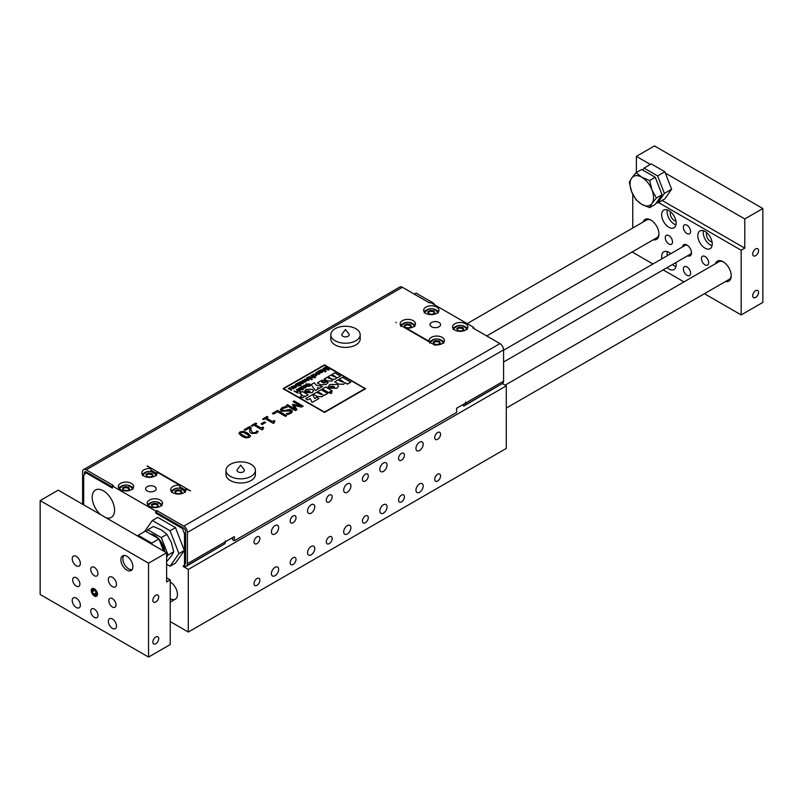 <?xml version="1.0" encoding="UTF-8"?>
<svg xmlns="http://www.w3.org/2000/svg" width="803" height="803" viewBox="0 0 803 803"><rect width="100%" height="100%" fill="white"/><g stroke="black" fill="none" stroke-linecap="round" stroke-linejoin="round"><path stroke-width="1.2" d="M415.954 490.161A5.109 2.951 -60 0 1 418.182 485.022A5.109 2.951 -60 0 1 422.127 483.657A5.109 2.951 -60 0 1 422.127 489.559A5.109 2.951 -60 0 1 417.008 492.5A5.109 2.951 -60 0 1 415.954 490.161M415.954 448.435A5.109 2.951 -60 0 1 418.182 443.296A5.109 2.951 -60 0 1 422.127 441.931A5.109 2.951 -60 0 1 422.127 447.833A5.109 2.951 -60 0 1 417.008 450.784A5.109 2.951 -60 0 1 415.954 448.435M379.819 511.029A5.109 2.951 -60 0 1 382.047 505.89A5.109 2.951 -60 0 1 385.992 504.515A5.109 2.951 -60 0 1 385.992 510.417A5.109 2.951 -60 0 1 380.873 513.368A5.109 2.951 -60 0 1 379.819 511.029M379.819 469.303A5.109 2.951 -60 0 1 382.047 464.164A5.109 2.951 -60 0 1 385.992 462.789A5.109 2.951 -60 0 1 385.992 468.691A5.109 2.951 -60 0 1 380.873 471.642A5.109 2.951 -60 0 1 379.819 469.303M343.684 531.887A5.109 2.951 -60 0 1 345.912 526.748A5.109 2.951 -60 0 1 349.857 525.383A5.109 2.951 -60 0 1 349.857 531.275A5.109 2.951 -60 0 1 344.738 534.226A5.109 2.951 -60 0 1 343.684 531.887M343.684 490.161A5.109 2.951 -60 0 1 345.912 485.022A5.109 2.951 -60 0 1 349.857 483.657A5.109 2.951 -60 0 1 349.857 489.549A5.109 2.951 -60 0 1 344.738 492.5A5.109 2.951 -60 0 1 343.684 490.161M307.549 511.029A5.109 2.951 -60 0 1 309.777 505.88A5.109 2.951 -60 0 1 313.722 504.515A5.109 2.951 -60 0 1 313.722 510.417A5.109 2.951 -60 0 1 308.603 513.368A5.109 2.951 -60 0 1 307.549 511.029M307.549 552.755A5.109 2.951 -60 0 1 309.777 547.606A5.109 2.951 -60 0 1 313.722 546.241A5.109 2.951 -60 0 1 313.722 552.143A5.109 2.951 -60 0 1 308.603 555.094A5.109 2.951 -60 0 1 307.549 552.755M271.414 573.613A5.109 2.951 -60 0 1 273.642 568.474A5.109 2.951 -60 0 1 277.587 567.099A5.109 2.951 -60 0 1 277.587 573.001A5.109 2.951 -60 0 1 272.468 575.952A5.109 2.951 -60 0 1 271.414 573.613M271.414 531.887A5.109 2.951 -60 0 1 273.642 526.748A5.109 2.951 -60 0 1 277.587 525.373A5.109 2.951 -60 0 1 277.587 531.275A5.109 2.951 -60 0 1 272.468 534.226A5.109 2.951 -60 0 1 271.414 531.887M294.902 385.601L291.338 386.745L293.938 388.03L295.745 387.759L296.166 386.434L295.394 387.468L293.928 387.458L295.032 386.524L294.902 385.601L295.032 386.524L293.928 387.478M296.468 386.936L296.166 386.434L295.745 387.779L293.938 388.05L291.338 386.745M293.527 387.227L292.914 386.775L293.296 386.002L294.37 385.922L293.527 387.227M294.37 385.942L294.159 386.634L294.37 385.942L293.296 386.022M294.902 385.621L295.032 386.544L294.902 385.621M295.313 409.179L287.534 404.692L286.33 405.385L295.363 410.594L297.03 409.63L294.189 405.475L301.466 407.071L303.112 406.127L294.079 400.908L292.954 401.56L300.744 406.047L293.115 404.341L292.382 404.762L295.313 409.179L292.382 404.762M303.112 406.127L301.466 407.091L294.199 405.495M295.363 410.594L297.03 409.63M295.363 410.624L286.33 405.385M300.683 406.037L292.954 401.56M333.034 386.092L330.264 386.424L329.24 387.889L330.264 386.404L333.034 386.072L329.581 388.06L336.869 388.311L338.495 386.213L337.19 384.406L329.812 384.507L328.046 386.865L329.23 387.759M338.495 386.213L336.869 388.331L329.581 388.06M334.63 387.708L334.359 386.634L334.63 387.688L332.793 387.538L334.359 386.634L334.63 387.688M329.24 387.889L328.066 387.207M334.359 386.655L332.813 387.548M315.991 385.038L314.385 382.76L311.203 384.597L315.418 390.589L318.269 388.953L317.416 387.698L319.604 388.18L322.525 386.494L315.991 385.038M318.269 388.973L315.418 390.609L311.203 384.597M322.525 386.514L319.604 388.2L317.426 387.719M344.828 382.73L343.624 384.306L344.818 382.569L347.418 384.075L350.801 382.118L342.49 377.32L339.107 379.267L343.473 381.786L343.142 382.248L337.892 379.97L334.71 381.806L338.695 384.105L343.624 384.286L338.695 384.125L334.71 381.826M350.801 382.138L347.418 384.095L344.818 382.589M343.473 381.806L339.107 379.267M308.764 390.75L306.355 391.011L305.451 392.306L306.355 391.011L308.764 390.73L305.752 392.456L312.096 392.667L313.501 390.85L312.367 389.284L305.963 389.365L304.437 391.703L305.451 392.195M310.149 392.135L308.543 392.005L309.908 391.212L310.149 392.135L309.908 391.212L308.563 392.015M309.908 391.232L310.149 392.155M305.451 392.306L304.437 391.723M313.501 390.85L312.096 392.667M305.752 392.476L312.096 392.697M365.616 388.672L324.532 412.451L283.158 388.772L324.532 412.431L365.546 388.752L324.532 364.863L283.088 388.652M364.953 388.662L324.442 412.069L283.75 388.662M324.442 365.235L364.913 388.592L324.261 365.255L283.79 388.612L324.442 365.255M300.011 391.723L300.493 391.442L296.879 389.365L296.397 389.636L298.104 390.619L296.227 391.703L294.049 390.991L297.662 393.079L298.134 392.808L296.648 391.944L298.525 390.87L300.011 391.744L298.525 390.87M296.397 389.656L298.084 390.629M298.525 390.89L296.668 391.954M294.049 391.021L297.662 393.099M330.153 391.553L332.261 390.79L328.879 392.767L322.324 388.963L328.879 392.747L330.153 391.553M332.261 390.81L325.707 387.006L322.324 388.963M316.442 372.652L318.279 372.231L316.021 372.411L315.75 373.666L319.062 373.355L317.215 374.379L319.815 373.616L319.504 373.034L316.231 373.335L316.442 372.652M316.021 372.411L315.75 373.686L316.021 372.431L315.75 373.686L317.908 373.505M319.815 373.616L319.504 373.034L319.815 373.616M319.062 373.375L317.908 373.525M317.847 372.582L316.442 372.672M319.504 373.054L319.253 374.198L317.215 374.379M329.812 392.145L329.832 393.269L329.812 392.165L329.832 393.269L329.812 392.165L331.729 392.175L331.729 393.249L329.832 393.289L331.729 393.249L331.729 392.175M331.729 392.195L331.729 393.269L331.729 392.195M280.287 409.63L281.381 411.216L290.365 410.835L289.923 412.732L286.33 413.665L287.765 414.499L291.037 413.284L292.493 411.427L291.489 410.032L289.271 409.43L284.945 410.544L282.445 410.383L282.947 408.346L287.002 407.362L285.487 406.499L281.823 407.804L280.287 409.731M290.897 411.568L290.365 410.855L290.897 411.558M282.445 410.383L281.843 409.59L282.947 408.346M292.493 411.427L291.037 413.304L287.765 414.519L286.33 413.665M290.365 410.855L281.381 411.236L280.287 409.66M287.002 407.382L282.947 408.376M323.418 395.076L322.204 396.672L317.285 396.491L322.204 396.652L323.408 394.925L324.231 395.397L327.604 393.45L321.08 389.686L317.707 391.633L322.053 394.143L321.722 394.604L316.482 392.336L313.3 394.173L317.285 396.471L313.3 394.193M327.604 393.47L324.231 395.417L323.408 394.946M322.053 394.163L317.707 391.633M286.621 415.653L277.587 410.433L272.347 413.455L273.421 414.077L277.457 411.748L285.416 416.345L286.621 415.653L285.416 416.366L277.457 411.748M277.457 411.768L273.421 414.097L272.347 413.455M318.901 398.509L312.126 402.433L318.901 398.509L316.804 397.294L314.726 398.489L312.648 394.544L305.622 398.609L307.82 399.874L305.622 398.609M312.126 402.433L310.099 398.579L307.82 399.894L310.099 398.559L312.126 402.413M274.877 421.033L274.265 422.83L274.877 421.013L274.044 420.531L272.408 421.475L266.355 417.982L267.991 417.038L267.068 416.506L262.661 419.046L263.585 419.578L265.191 418.654L273.331 423.352L274.265 422.81L273.733 422.117M274.265 422.83L273.331 423.352M273.331 423.372L265.191 418.654L263.585 419.578M262.661 419.066L263.585 419.598M267.991 417.058L266.375 417.992M333.014 379.608L331.94 381.124L333.004 379.347L335.774 378.886L336.818 377.39L337.541 377.801L340.462 376.115L334.791 372.833L331.86 374.519L335.353 377.119L330.796 375.142L328.025 376.737L331.82 378.926L331.509 379.337L326.972 377.35L324.201 378.946L327.664 380.943L331.94 381.104L327.664 380.963L324.201 378.966M331.82 378.946L328.025 376.758M336.828 377.52L335.774 378.906L333.004 379.367M340.462 376.115L337.541 377.822L336.828 377.41M335.654 376.737L331.86 374.519M265.612 422.539L264.518 421.906L261.095 423.884L262.2 424.516L265.612 422.539L262.2 424.536L261.095 423.884M328.166 382.529L326.018 384.547L320.517 384.737L326.018 384.517L328.166 382.509L326.46 381.515L325.235 382.73L323.278 382.911L325.335 380.983L324.713 380.331L321.652 380.351L317.356 382.901L320.517 384.717L317.356 382.901M323.057 381.555L322.896 382.168L323.057 381.555L321.873 381.576L323.057 381.535L322.364 382.389L321.571 381.957M325.376 381.214L323.278 382.931M263.585 427.547L262.982 429.354L263.585 427.527L262.762 427.045L261.116 427.999L255.063 424.496L256.709 423.552L255.786 423.02L251.379 425.57L252.303 426.102L253.899 425.168L262.039 429.876L262.982 429.334L262.44 428.641M262.982 429.354L262.039 429.876M262.039 429.896L253.899 425.168L252.303 426.102M251.379 425.59L252.303 426.122M255.083 424.506L256.709 423.552M299.489 393.219L301.055 394.122L299.489 393.219L302.41 391.523L308.111 394.815L305.18 396.531L303.986 395.839L303.594 397.495L300.824 397.465L300.222 396.692L300.824 397.445L303.594 397.475L303.966 395.809L305.18 396.501L308.111 394.815M302.54 395.508L301.055 394.143L302.54 395.488L300.854 395.859L300.824 397.465M304.227 396.562L303.966 395.809M250.998 427.266L249.713 426.523L244.142 429.746L245.186 430.348L249.623 427.788L249.914 432.104L251.259 433.419L256.438 433.299L258.205 431.643L256.92 430.9L255.474 432.636L252.423 432.666L250.988 429.776L250.998 427.266L250.948 428.772M258.205 431.673L256.438 433.319L251.259 433.439L249.914 432.124L249.582 430.538M249.623 427.808L245.186 430.368L244.142 429.746M310.641 385.119L309.817 386.153L310.641 385.119L309.747 383.995L306.043 383.995L305.12 385.189L306.455 385.962L307.981 385.079L305.823 385.059L306.505 384.225L309.868 384.798L309.406 385.902L307.268 386.363L309.817 386.133L307.268 386.363M305.12 385.209L306.455 385.962M307.981 385.099L306.455 385.982M309.406 385.922L309.868 384.818L309.285 384.326L306.505 384.246L305.823 385.079M309.868 384.818L309.406 385.902M247.595 432.958L243.359 431.311L240.007 431.914L238.872 433.349L241.833 436.29L246.059 437.926L249.412 437.344L250.566 435.888L247.595 432.958M240.629 433.811L241.01 432.486L243.339 432.265L248.81 435.437L248.408 436.762L246.15 436.983L240.629 433.811L241.01 432.486L240.629 433.831M248.81 435.457L248.408 436.762L248.81 435.457L246.37 433.68L243.339 432.285L241.01 432.506M250.566 435.909L249.412 437.364L241.833 436.31L238.872 433.369M305.813 386.815L303.895 388.421L306.585 386.785L303.966 385.269L303.524 385.52L305.16 387.227L301.968 386.424L303.614 388.12L300.412 387.317L303.895 388.401L300.412 387.317M306.585 386.805L305.823 386.825M303.524 385.55L305.16 387.227L304.879 386.333M301.968 386.444L303.614 388.12M303.614 388.14L303.484 387.327M312.989 374.168L312.829 375.523L313.411 374.409L315.398 374.589L315.689 375.754L313.973 376.125L316.131 375.985L316.723 375.212L316.131 376.005L315.91 374.278L312.989 374.168L312.829 375.553L312.989 374.188L312.829 375.553L313.411 374.409L313.401 375.302M315.398 374.61L315.689 375.754L315.398 374.61L313.411 374.429M316.131 376.005L313.973 376.125M303.373 389.806L301.647 389.314L301.276 389.927L301.637 389.294L301.276 389.927L301.637 389.294L303.373 389.786L299.76 387.698L298.565 388.321L298.836 389.786L301.276 389.907L298.836 389.806L298.565 388.341M300.954 389.696L299.88 388.401L300.683 388.702L300.954 389.676L299.258 389.495L298.967 388.511L299.88 388.381L298.967 388.532L299.258 389.515L298.967 388.532M298.565 388.321L298.134 388.963M300.683 388.722L300.954 389.676M315.007 377.872L315.519 377.581L311.363 375.182L310.851 375.473L312.497 376.426L312.688 377.46L308.904 376.597L310.811 377.701L313.029 377.771L313.511 377.019L315.007 377.892L313.521 377.039L313.029 377.791L310.811 377.721L308.904 376.597M312.497 376.446L312.688 377.46L312.497 376.446L310.851 375.473M315.007 377.892L315.519 377.581M326.108 371.488L325.376 371.909L326.108 371.468L323.77 368.707L328.517 370.073L329.34 369.601L325.185 367.202L324.653 367.503L328.196 369.551L323.448 368.196L322.957 368.487L325.225 371.197L321.22 369.49L325.376 371.889L321.22 369.49M329.34 369.601L328.517 370.093L323.77 368.728M324.653 367.523L328.126 369.531M325.195 371.177L322.957 368.487M310.631 379.076L311.142 378.785L307.619 377.34M310.631 379.106L311.142 378.785M321.371 370.344L321.491 371.267L321.371 370.324L319.474 370.424L317.797 371.468L320.397 372.753L322.204 372.472L322.635 371.157L321.852 372.19L322.063 371.408L321.852 372.19L320.387 372.18L321.491 371.247L321.371 370.324L321.491 371.267L320.387 372.201M320.628 371.357L319.805 371.839L319.755 370.715L320.839 370.645L320.628 371.357L320.839 370.645L319.755 370.745L319.373 371.518M320.628 371.377L320.839 370.665M317.797 371.488L319.223 372.1M322.635 371.177L322.204 372.492L320.397 372.773L319.223 372.12M322.936 371.669L322.635 371.157M319.373 371.498L319.755 370.715M311.775 379.739L312.287 379.448L311.193 379.397M312.287 379.468L311.775 379.759M303.404 383.252L300.322 384.286L303.404 383.252L300.392 381.515L299.88 381.806L301.526 382.76L301.717 383.794L298.455 382.629L297.943 382.931L300.322 384.266L297.943 382.951M299.88 381.826L301.526 382.78L301.717 383.794M301.717 383.814L301.526 382.76M309.396 379.789L306.846 377.791L306.334 378.083L307.981 379.036L308.171 380.07L304.397 379.197L306.776 380.542L308.503 380.381L308.964 379.548L309.396 379.819L308.503 380.401L306.776 380.562L304.397 379.197M307.981 379.056L308.171 380.07L307.981 379.056L306.334 378.083M308.503 380.381L308.964 379.548L308.503 380.381M301.316 385.801L299.328 385.239L298.907 385.942L299.328 385.219L298.907 385.942L299.328 385.219L301.316 385.781L297.16 383.382L295.785 384.095L296.106 385.781L298.907 385.922L296.106 385.801L295.785 384.115M298.535 385.681L297.301 384.165L298.535 385.661L296.588 385.45L296.257 384.306L297.301 384.165L296.257 384.336L296.588 385.47M295.785 384.095L295.293 384.818M298.224 384.547L298.535 385.661M296.588 385.45L296.257 384.336M305.461 382.168L305.27 380.411L302.289 380.341L301.938 381.666L302.701 380.582L304.638 380.652L302.39 381.947L305.461 382.148L306.053 381.355L305.461 382.168L302.39 381.947M302.289 380.341L301.938 381.686L302.701 380.582L302.53 381.405M305.03 380.913L305.04 381.907L303.343 381.877L305.03 380.913L305.04 381.907L305.03 380.913L303.363 381.887M304.638 380.672L302.701 380.602M293.727 388.863L290.977 387.899L293.727 388.843L291.359 387.508L288.277 388.511L291.288 390.248L291.8 389.947L290.194 389.023L289.963 387.969L290.977 387.879L289.963 387.99L290.194 389.043M289.622 387.658L289.18 388.522M291.8 389.977L288.277 388.511M290.194 389.023L289.963 387.99M185.593 533.242L184.509 533.875L182.422 528.494L183.325 527.972L156.685 512.595L155.782 513.117L155.782 511.029L112.42 485.996L113.323 485.474L86.222 469.825A5.109 2.951 -120 0 0 83.663 469.574L399.844 287.022A5.109 2.951 -120 0 1 402.403 287.273L429.505 302.922L430.408 302.4L473.77 327.433L472.867 327.955L499.968 343.604A5.109 2.951 60 0 1 503.581 349.867L187.4 532.409L187.4 563.706A5.109 2.951 60 0 1 186.557 565.894L185.473 566.767L184.389 565.262L185.413 563.806L183.054 566.406L184.57 565.533M400.316 325.185L435.206 345.34M185.874 490.523L185.874 488.766L190.562 490.944L147.2 465.911L150.984 468.611L150.984 470.699A7.669 4.427 180 0 1 152.259 470.919L150.984 470.177M187.4 532.409A5.109 2.951 60 0 0 183.787 526.156L156.685 510.507L155.782 511.029M360.186 334.741L360.186 338.916A14.695 8.482 180 0 1 345.491 347.398A14.695 8.482 180 0 1 330.796 338.916L330.796 334.741A14.695 8.482 0 0 0 345.491 343.222A14.695 8.482 0 0 0 360.186 334.741A14.695 8.482 0 0 0 355.88 328.738A14.695 8.482 0 0 0 339.87 326.901A14.695 8.482 0 0 0 330.796 334.741M255.394 470.347L255.394 474.513A14.695 8.482 180 0 1 240.699 483.004A14.695 8.482 180 0 1 226.004 474.513L226.004 470.347A14.695 8.482 0 0 0 240.699 478.829A14.695 8.482 0 0 0 255.394 470.347A14.695 8.482 0 0 0 251.088 464.345A14.695 8.482 0 0 0 235.078 462.508A14.695 8.482 0 0 0 226.004 470.347M170.236 581.964A10.218 5.902 60 0 1 176.911 590.968A10.218 5.902 60 0 1 175.345 599.158A10.218 5.902 60 0 1 170.236 598.647M457.037 329.27L459.266 327.985L462.829 328.537L463.401 329.772M462.829 327.494L463.783 329.551L461.173 331.057L457.61 330.505L456.656 328.447L459.266 326.941L462.829 327.494L462.829 328.537M428.129 312.588L430.358 311.303L433.921 311.855L434.493 313.08M433.921 310.811L434.875 312.859L432.265 314.364L428.702 313.822L427.748 311.765L430.358 310.259L433.921 310.811L433.921 311.855M454.799 323.79A7.669 4.427 180 0 1 463.15 322.826A7.669 4.427 180 0 1 467.888 326.911A7.669 4.427 180 0 1 460.219 331.338A7.669 4.427 180 0 1 452.551 326.911A7.669 4.427 180 0 1 454.799 323.79M466.131 327.233A7.669 4.427 180 0 1 467.386 328.477M453.053 328.477A7.669 4.427 180 0 1 454.307 327.233M152.138 506.713L151.376 504.625L154.116 503.21L157.619 503.862L158.382 505.95L155.641 507.376L152.138 506.713M151.697 505.509L154.116 504.254L154.116 503.21M131.391 489.639A7.669 4.427 180 0 1 123.04 490.603A7.669 4.427 180 0 1 118.302 486.518A7.669 4.427 180 0 1 125.971 482.091A7.669 4.427 180 0 1 133.639 486.518A7.669 4.427 180 0 1 131.391 489.639M118.804 488.073A7.669 4.427 180 0 1 120.059 486.829M131.883 486.829A7.669 4.427 180 0 1 133.137 488.073M123.23 490.021L122.468 487.943L125.208 486.518L128.711 487.18L129.474 489.258L126.733 490.683L123.23 490.021M122.789 488.816L125.208 487.562L125.208 486.518M400.637 325.376A7.669 4.427 180 0 1 401.912 324.101M413.736 324.101A7.669 4.427 180 0 1 414.99 325.356M404.642 326.148L406.87 324.864L410.433 325.406L411.006 326.64M429.545 342.068A7.669 4.427 180 0 1 430.82 340.793M442.644 340.793A7.669 4.427 180 0 1 443.898 342.038M433.55 342.831L435.778 341.546L439.341 342.098L439.914 343.333M184.278 489.95A7.669 4.427 180 0 1 185.533 491.205M171.2 491.205A7.669 4.427 180 0 1 172.454 489.95M155.37 473.268A7.669 4.427 180 0 1 156.625 474.513M142.292 474.513A7.669 4.427 180 0 1 143.546 473.268M175.184 491.948L177.604 490.693L181.107 491.346L181.548 492.56M146.276 475.256L148.696 474.001L152.199 474.663L152.64 475.868M437.223 310.54A7.669 4.427 180 0 1 438.478 311.795M424.145 311.795A7.669 4.427 180 0 1 425.399 310.54M147.712 504.766A7.669 4.427 180 0 1 148.967 503.511M160.791 503.511A7.669 4.427 180 0 1 162.045 504.766M154.116 504.254L157.619 504.906L158.061 506.111M125.208 487.562L128.711 488.224L129.153 489.428M128.711 488.224L128.711 487.18M146.718 476.46L145.955 474.382L148.696 472.957L152.199 473.619L152.961 475.697L150.221 477.123L146.718 476.46M148.696 474.001L148.696 472.957M152.199 474.663L152.199 473.619M157.619 504.906L157.619 503.862M175.626 493.152L174.863 491.065L177.604 489.649L181.107 490.302L181.869 492.39L179.129 493.815L175.626 493.152M177.604 490.693L177.604 489.649M181.107 491.346L181.107 490.302M502.407 383.613L506.291 385.852L188.303 569.437L183.054 566.406M187.4 563.706L225.342 541.794L225.342 540.76L225.342 541.774A5.109 2.951 -120 0 1 224.499 543.992L185.473 566.767M225.362 541.784L234.376 536.585L234.376 540.76L456.606 412.451L456.606 408.275L503.581 381.154A5.109 2.951 -120 0 1 502.738 383.352L463.712 406.127L462.719 404.752M234.376 540.76L232.569 539.716L232.569 537.629M439.341 341.054L440.295 343.112L437.685 344.617L434.122 344.065L433.168 342.008L435.778 340.502L439.341 341.054L439.341 342.098M425.891 307.097A7.669 4.427 180 0 1 434.242 306.134A7.669 4.427 180 0 1 438.98 310.229A7.669 4.427 180 0 1 431.311 314.656A7.669 4.427 180 0 1 423.643 310.229A7.669 4.427 180 0 1 425.891 307.097M410.433 324.372L411.387 326.419L408.777 327.925L405.214 327.383L404.26 325.325L406.87 323.82L410.433 324.372L410.433 325.406M459.266 327.985L459.266 326.941M430.358 311.303L430.358 310.259M414.318 294.159L416.125 293.115L433.851 303.353L434.373 304.698M433.851 303.353L432.947 303.875M506.291 385.852L506.291 448.445L188.303 632.031L188.303 569.437M237.337 469.474A3.684 2.128 0 0 0 240.699 472.475A3.684 2.128 0 0 0 244.062 469.474L240.699 465.128L237.337 469.474M342.128 333.867A3.684 2.128 0 0 0 345.491 336.869A3.684 2.128 0 0 0 348.853 333.867L345.491 329.521L342.128 333.867M290.164 562.793A4.145 2.389 -60 0 1 291.971 558.617A4.145 2.389 -60 0 1 295.163 557.513A4.145 2.389 -60 0 1 295.163 562.291A4.145 2.389 -60 0 1 291.027 564.68A4.145 2.389 -60 0 1 290.164 562.793M362.434 521.067A4.145 2.389 -60 0 1 364.241 516.891A4.145 2.389 -60 0 1 367.433 515.787A4.145 2.389 -60 0 1 367.433 520.565A4.145 2.389 -60 0 1 363.297 522.964A4.145 2.389 -60 0 1 362.434 521.067M434.704 479.341A4.145 2.389 -60 0 1 436.511 475.175A4.145 2.389 -60 0 1 439.703 474.061A4.145 2.389 -60 0 1 439.703 478.839A4.145 2.389 -60 0 1 435.567 481.238A4.145 2.389 -60 0 1 434.704 479.341M398.569 500.199A4.145 2.389 -60 0 1 400.376 496.033A4.145 2.389 -60 0 1 403.568 494.919A4.145 2.389 -60 0 1 403.568 499.707A4.145 2.389 -60 0 1 399.432 502.096A4.145 2.389 -60 0 1 398.569 500.199M326.299 541.925A4.145 2.389 -60 0 1 328.106 537.759A4.145 2.389 -60 0 1 331.298 536.645A4.145 2.389 -60 0 1 331.298 541.433A4.145 2.389 -60 0 1 327.162 543.822A4.145 2.389 -60 0 1 326.299 541.925M254.029 583.651A4.145 2.389 -60 0 1 255.836 579.485A4.145 2.389 -60 0 1 259.028 578.371A4.145 2.389 -60 0 1 259.028 583.159A4.145 2.389 -60 0 1 254.892 585.548A4.145 2.389 -60 0 1 254.029 583.651M290.164 521.067A4.145 2.389 -60 0 1 291.971 516.891A4.145 2.389 -60 0 1 295.163 515.787A4.145 2.389 -60 0 1 295.163 520.565A4.145 2.389 -60 0 1 291.027 522.964A4.145 2.389 -60 0 1 290.164 521.067M362.434 479.341A4.145 2.389 -60 0 1 364.241 475.165A4.145 2.389 -60 0 1 367.433 474.061A4.145 2.389 -60 0 1 367.433 478.839A4.145 2.389 -60 0 1 363.297 481.238A4.145 2.389 -60 0 1 362.434 479.341M434.704 437.615A4.145 2.389 -60 0 1 436.511 433.449A4.145 2.389 -60 0 1 439.703 432.335A4.145 2.389 -60 0 1 439.703 437.123A4.145 2.389 -60 0 1 435.567 439.512A4.145 2.389 -60 0 1 434.704 437.615M398.569 458.473A4.145 2.389 -60 0 1 400.376 454.307A4.145 2.389 -60 0 1 403.568 453.203A4.145 2.389 -60 0 1 403.568 457.981A4.145 2.389 -60 0 1 399.432 460.37A4.145 2.389 -60 0 1 398.569 458.473M326.299 500.199A4.145 2.389 -60 0 1 328.106 496.033A4.145 2.389 -60 0 1 331.298 494.919A4.145 2.389 -60 0 1 331.298 499.707A4.145 2.389 -60 0 1 327.162 502.096A4.145 2.389 -60 0 1 326.299 500.199M254.029 541.925A4.145 2.389 -60 0 1 255.836 537.759A4.145 2.389 -60 0 1 259.028 536.645A4.145 2.389 -60 0 1 259.028 541.433A4.145 2.389 -60 0 1 254.892 543.822A4.145 2.389 -60 0 1 254.029 541.925M170.236 621.602L188.303 632.031M152.339 520.515L157.759 517.383L175.486 527.621L184.359 550.477L175.486 563.084L170.065 566.215L178.939 553.598L170.065 530.753L152.339 520.515L144.55 531.586M396.08 322.224L396.08 322.746M473.77 327.433L473.77 328.477M400.316 324.663A7.669 4.427 180 0 1 400.155 323.79A7.669 4.427 180 0 1 407.824 319.363A7.669 4.427 180 0 1 415.492 323.79A7.669 4.427 180 0 1 406.298 328.126L429.224 341.355A7.669 4.427 180 0 1 429.063 340.472A7.669 4.427 180 0 1 436.732 336.055A7.669 4.427 180 0 1 444.4 340.472A7.669 4.427 180 0 1 435.206 344.818M431.552 322.465A5.28 3.051 180 0 1 437.304 321.802A5.28 3.051 180 0 1 440.566 324.623A5.28 3.051 180 0 1 435.286 327.674A5.28 3.051 180 0 1 430.006 324.623A5.28 3.051 180 0 1 431.552 322.465M406.298 328.126L406.298 328.648M429.224 341.877L429.224 341.355M184.509 533.875L184.509 564.328M185.413 563.806L185.413 563.465A2.56 1.476 -120 0 0 185.593 562.662L185.593 531.365A2.56 1.476 60 0 0 183.787 528.233L183.325 527.972M100.646 514.663A15.809 9.124 60 0 1 92.204 497.268A15.809 9.124 60 0 1 95.477 490.031A15.809 9.124 60 0 1 111.296 499.165A15.809 9.124 60 0 1 111.296 517.413A15.809 9.124 60 0 1 106.126 517.825M83.693 504.876L83.693 475.667L85.78 472.696L86.684 472.174L112.42 487.04M185.874 488.766A7.669 4.427 180 0 1 186.035 489.639A7.669 4.427 180 0 1 178.366 494.066A7.669 4.427 180 0 1 170.698 489.639A7.669 4.427 180 0 1 179.892 485.303L156.966 472.074A7.669 4.427 180 0 1 157.127 472.957A7.669 4.427 180 0 1 149.458 477.373A7.669 4.427 180 0 1 141.79 472.957A7.669 4.427 180 0 1 150.984 468.611M154.638 490.964A5.28 3.051 180 0 1 148.886 491.627A5.28 3.051 180 0 1 145.624 488.806A5.28 3.051 180 0 1 150.904 485.755A5.28 3.051 180 0 1 156.183 488.806A5.28 3.051 180 0 1 154.638 490.964M160.299 506.332A7.669 4.427 180 0 1 151.948 507.295A7.669 4.427 180 0 1 147.21 503.2A7.669 4.427 180 0 1 154.879 498.773A7.669 4.427 180 0 1 162.547 503.2A7.669 4.427 180 0 1 160.299 506.332M179.892 485.303L179.892 487.391A7.669 4.427 180 0 1 181.167 487.612L179.892 486.869M156.966 473.83L156.966 472.074M156.966 473.64L156.595 473.419A7.669 4.427 180 0 1 156.906 474.001M185.874 490.332L185.503 490.111A7.669 4.427 180 0 1 185.814 490.683M156.685 512.595L156.685 510.507M112.42 485.996L112.42 488.073L85.78 472.696M182.422 528.494L155.782 513.117M465.62 403.076L465.62 402.032L465.64 403.066A5.109 2.951 60 0 1 464.796 405.254L463.712 406.127M152.259 470.919L156.595 473.419M181.167 487.612L185.503 490.111M147.2 465.911L147.2 466.433M86.684 472.174L86.222 471.913A2.56 1.476 -120 0 0 84.947 471.783A2.56 1.476 -120 0 0 84.415 472.957L84.415 474.633M83.663 469.574A5.109 2.951 -120 0 0 82.609 471.913L82.609 503.2A5.109 2.951 60 0 0 82.719 504.314M503.581 381.154L503.581 349.867M166.622 564.228L170.065 566.215M170.065 530.753L175.486 527.621M178.939 553.598L184.359 550.477M435.778 341.546L435.778 340.502M406.87 324.864L406.87 323.82M691.453 252.293A5.109 2.951 60 0 1 690.429 254.149L503.581 362.023M503.581 350.228L685.31 245.296A5.109 2.951 60 0 1 687.448 245.337M152.851 642.069A4.145 2.389 -60 0 1 154.658 637.893A4.145 2.389 -60 0 1 157.85 636.789A4.145 2.389 -60 0 1 157.85 641.567A4.145 2.389 -60 0 1 153.714 643.966A4.145 2.389 -60 0 1 152.851 642.069M152.851 600.343A4.145 2.389 -60 0 1 154.658 596.167A4.145 2.389 -60 0 1 157.85 595.063A4.145 2.389 -60 0 1 157.85 599.841A4.145 2.389 -60 0 1 153.714 602.24A4.145 2.389 -60 0 1 152.851 600.343M166.622 577.789L170.236 579.876L166.622 581.954L166.622 552.755L148.555 563.184L148.555 657.065L40.15 594.481L40.15 500.6L148.555 563.184M148.555 657.065L170.236 644.548L170.236 579.876M97.966 573.613A5.109 2.951 60 0 1 96.912 575.952A5.109 2.951 60 0 1 92.967 574.587A5.109 2.951 60 0 1 90.739 569.437A5.109 2.951 60 0 1 91.793 567.099A5.109 2.951 60 0 1 95.738 568.474A5.109 2.951 60 0 1 97.966 573.613M116.033 604.91A5.109 2.951 60 0 1 114.98 607.249A5.109 2.951 60 0 1 111.035 605.874A5.109 2.951 60 0 1 108.806 600.734A5.109 2.951 60 0 1 109.86 598.396A5.109 2.951 60 0 1 113.805 599.761A5.109 2.951 60 0 1 116.033 604.91M79.898 584.042A5.109 2.951 60 0 1 78.845 586.381A5.109 2.951 60 0 1 74.9 585.016A5.109 2.951 60 0 1 72.671 579.876A5.109 2.951 60 0 1 73.725 577.538A5.109 2.951 60 0 1 77.67 578.903A5.109 2.951 60 0 1 79.898 584.042M97.966 615.339A5.109 2.951 60 0 1 96.912 617.678A5.109 2.951 60 0 1 92.967 616.313A5.109 2.951 60 0 1 90.739 611.163A5.109 2.951 60 0 1 91.793 608.825A5.109 2.951 60 0 1 95.738 610.2A5.109 2.951 60 0 1 97.966 615.339M116.485 584.303A5.751 3.322 60 0 1 115.291 586.943A5.751 3.322 60 0 1 109.549 583.62A5.751 3.322 60 0 1 109.549 576.976A5.751 3.322 60 0 1 113.976 578.521A5.751 3.322 60 0 1 116.485 584.303M80.35 605.171A5.751 3.322 60 0 1 79.156 607.801A5.751 3.322 60 0 1 73.414 604.478A5.751 3.322 60 0 1 73.414 597.844A5.751 3.322 60 0 1 77.841 599.379A5.751 3.322 60 0 1 80.35 605.171M80.35 563.445A5.751 3.322 60 0 1 79.156 566.075A5.751 3.322 60 0 1 73.414 562.752A5.751 3.322 60 0 1 73.414 556.118A5.751 3.322 60 0 1 77.841 557.653A5.751 3.322 60 0 1 80.35 563.445M116.485 626.029A5.751 3.322 60 0 1 115.291 628.659A5.751 3.322 60 0 1 109.549 625.346A5.751 3.322 60 0 1 109.549 618.701A5.751 3.322 60 0 1 113.976 620.247A5.751 3.322 60 0 1 116.485 626.029M131.993 569.769A8.492 4.898 60 0 1 128.841 568.976A8.492 4.898 60 0 1 128.761 568.936M122.839 558.677A8.492 4.898 60 0 1 122.839 558.577A8.492 4.898 60 0 1 123.732 555.465M132.876 566.647A8.492 4.898 60 0 1 131.12 570.542A8.492 4.898 60 0 1 122.628 565.633A8.492 4.898 60 0 1 122.628 555.827A8.492 4.898 60 0 1 129.173 558.105A8.492 4.898 60 0 1 132.876 566.647M97.474 594.19A4.417 2.55 60 0 1 96.561 596.217A4.417 2.55 60 0 1 92.144 593.668A4.417 2.55 60 0 1 92.144 588.559A4.417 2.55 60 0 1 95.547 589.743A4.417 2.55 60 0 1 97.474 594.19M166.622 552.755L58.217 490.161L40.15 500.6M758.554 292.372A4.145 2.389 -60 0 1 756.747 296.538A4.145 2.389 -60 0 1 753.555 297.642A4.145 2.389 -60 0 1 753.555 292.864A4.145 2.389 -60 0 1 757.691 290.475A4.145 2.389 -60 0 1 758.554 292.372M758.554 250.646A4.145 2.389 -60 0 1 756.747 254.812A4.145 2.389 -60 0 1 753.555 255.916A4.145 2.389 -60 0 1 753.555 251.138A4.145 2.389 -60 0 1 757.691 248.749A4.145 2.389 -60 0 1 758.554 250.646M687.609 255.776A6.384 3.684 -120 0 0 691.483 252.855A6.384 3.684 -120 0 0 686.966 245.035A6.384 3.684 -120 0 0 682.5 246.933M662.124 200.439L744.782 248.157L741.169 250.245L658.51 202.527M652.949 263.986L632.764 252.333L632.764 251.62M632.764 228.012L632.764 194.296M741.169 250.245L741.169 314.927L704.412 293.697M683.975 281.903L663.168 269.888M725.581 281.482A11.503 6.635 -120 0 0 731.232 275.8A11.503 6.635 -120 0 0 723.101 261.718A11.503 6.635 -120 0 0 715.353 263.775M653.311 239.756A11.503 6.635 -120 0 0 658.962 234.085A11.503 6.635 -120 0 0 650.831 220.002A11.503 6.635 -120 0 0 643.083 222.06M675.875 262.551A10.218 5.902 60 0 1 676.126 264.849A10.218 5.902 60 0 1 674.008 269.527A10.218 5.902 60 0 1 667.032 267.66M661.923 258.807A10.218 5.902 60 0 1 663.79 251.831A10.218 5.902 60 0 1 670.766 253.698M712.261 243.992A10.218 5.902 60 0 1 710.143 248.669A10.218 5.902 60 0 1 699.925 242.767A10.218 5.902 60 0 1 699.925 230.963A10.218 5.902 60 0 1 707.804 233.703A10.218 5.902 60 0 1 712.261 243.992M676.126 223.124A10.218 5.902 60 0 1 674.008 227.801A10.218 5.902 60 0 1 663.79 221.909A10.218 5.902 60 0 1 663.79 210.105A10.218 5.902 60 0 1 671.669 212.845A10.218 5.902 60 0 1 676.126 223.124M690.58 273.201A5.109 2.951 60 0 1 689.526 275.539A5.109 2.951 60 0 1 684.407 272.588A5.109 2.951 60 0 1 684.407 266.686A5.109 2.951 60 0 1 688.352 268.051A5.109 2.951 60 0 1 690.58 273.201M708.647 262.762A5.109 2.951 60 0 1 707.594 265.1A5.109 2.951 60 0 1 702.474 262.159A5.109 2.951 60 0 1 702.474 256.257A5.109 2.951 60 0 1 706.419 257.622A5.109 2.951 60 0 1 708.647 262.762M672.512 241.904A5.109 2.951 60 0 1 671.459 244.242A5.109 2.951 60 0 1 666.339 241.291A5.109 2.951 60 0 1 666.339 235.389A5.109 2.951 60 0 1 670.284 236.765A5.109 2.951 60 0 1 672.512 241.904M690.58 231.475A5.109 2.951 60 0 1 689.526 233.814A5.109 2.951 60 0 1 684.407 230.862A5.109 2.951 60 0 1 684.407 224.96A5.109 2.951 60 0 1 688.352 226.326A5.109 2.951 60 0 1 690.58 231.475M667.273 209.884A10.218 5.902 -120 0 0 675.945 224.89M670.585 211.811A5.751 3.322 -120 0 0 670.254 213.478A5.751 3.322 -120 0 0 675.925 221.066M703.408 230.752A10.218 5.902 -120 0 0 712.08 245.758M706.72 232.679A5.751 3.322 -120 0 0 706.389 234.335A5.751 3.322 -120 0 0 712.06 241.924M667.273 251.61A10.218 5.902 -120 0 0 667.343 255.675M672.452 264.528A10.218 5.902 -120 0 0 675.945 266.616M731.222 275.258A10.218 5.902 60 0 1 729.114 279.444L506.291 408.085M505.107 385.169L718.896 261.738A10.218 5.902 60 0 1 723.563 262.009M658.952 233.532A10.218 5.902 60 0 1 656.844 237.718L486.698 335.945M467.165 323.619L646.626 220.012A10.218 5.902 60 0 1 651.293 220.283M636.377 172.525L636.377 156.364L654.445 145.935L762.85 208.519L762.85 302.4L741.169 314.927M636.377 156.364L650.37 164.444M656.623 202.476L657.607 203.049L664.392 193.403L671.619 189.227L665.356 173.097L744.782 218.958L762.85 208.519M744.782 218.958L744.782 248.157M164.113 551.3A14.564 8.411 -120 0 0 159.767 541.051M156.675 537.619A14.564 8.411 -120 0 0 151.275 534.497M164.735 551.661A14.564 8.411 -120 0 0 159.024 539.134M158.733 538.813A14.564 8.411 -120 0 0 150.302 533.935M166.622 557.121L168.078 555.054L173.719 551.802L171.37 542.457L166.934 534.326L161.202 529.799L153.373 526.497L147.742 529.749L146.377 531.676M168.078 555.054L161.303 537.578L166.934 534.326M166.622 561.628L171.37 556.017L173.719 551.802M161.303 537.578L147.742 529.749M132.124 569.578A8.261 4.768 60 0 1 128.681 568.885A8.261 4.768 60 0 1 122.839 558.768L122.839 558.768A8.261 4.768 60 0 1 123.963 555.435M641.798 177.232A16.612 9.586 -120 0 0 631.63 178.136A16.612 9.586 -120 0 0 631.63 191.696A16.612 9.586 -120 0 0 641.798 204.353A16.612 9.586 -120 0 0 651.966 203.44A16.612 9.586 -120 0 0 651.966 189.879A16.612 9.586 -120 0 0 641.798 177.232L649.627 180.534L651.966 189.879L656.402 198.01L651.966 203.44L649.627 207.656L641.798 204.353L636.066 199.827L631.63 191.696L629.281 182.351L631.63 178.136L636.066 172.705L641.798 177.232M636.066 172.705L641.697 169.453L655.258 177.282L662.043 194.758L655.258 204.404L649.627 207.656M662.043 194.758L656.402 198.01M655.258 177.282L649.627 180.534M152.239 544.454L151.717 543.109L138.166 535.28L137.644 536.023M138.166 535.28L145.393 531.104L158.944 538.933L151.717 543.109M163.641 551.029L158.944 538.933M671.619 189.227L664.834 198.873L657.607 203.049M664.392 193.403L657.607 175.927L664.834 171.752L651.283 163.922L644.056 168.098L642.691 170.025M657.607 175.927L644.056 168.098M665.356 173.097L664.834 171.752M96.792 596.047A4.417 2.55 60 0 1 93.489 594.571A4.417 2.55 60 0 1 91.723 590.305A4.417 2.55 60 0 1 92.405 588.448M95.005 590.486L96.4 593.086L95.738 594.993L93.7 594.3L92.305 591.701L92.967 589.793L95.005 590.486M94.634 590.356L92.305 591.701M96.26 592.825L93.7 594.3M96.571 593.146A3.212 1.857 60 0 1 94.583 595.133A3.212 1.857 60 0 1 92.084 591.078A3.212 1.857 60 0 1 94.122 589.653A3.212 1.857 60 0 1 96.571 593.146M183.787 526.156L499.968 343.604M402.403 287.273L86.222 469.825M119.777 489.117A6.263 3.613 180 0 1 125.971 484.982A6.263 3.613 180 0 1 132.164 489.117M143.265 475.557A6.263 3.613 180 0 1 149.458 471.421A6.263 3.613 180 0 1 155.652 475.557M148.685 505.81A6.263 3.613 180 0 1 154.879 501.674A6.263 3.613 180 0 1 161.072 505.81M172.173 492.249A6.263 3.613 180 0 1 178.366 488.114A6.263 3.613 180 0 1 184.56 492.249M502.738 383.352L464.796 405.254M86.222 471.913L84.415 472.957M224.499 543.992L186.557 565.894M454.026 329.521A6.263 3.613 180 0 1 460.219 325.386A6.263 3.613 180 0 1 466.413 329.521M430.468 342.6A6.263 3.613 180 0 1 437.153 338.956A6.263 3.613 180 0 1 442.925 343.082M425.118 312.829A6.263 3.613 180 0 1 431.311 308.703A6.263 3.613 180 0 1 437.505 312.829M401.56 325.908A6.263 3.613 180 0 1 408.245 322.264A6.263 3.613 180 0 1 414.017 326.389M132.997 489.228C128.309 483.557 123.632 483.557 118.944 489.228M156.485 475.667C151.797 469.996 147.12 469.996 142.432 475.667M161.905 505.92C157.217 500.249 152.54 500.249 147.852 505.92M185.393 492.359C180.705 486.688 176.028 486.688 171.34 492.359M467.246 329.631C462.558 323.96 457.881 323.96 453.193 329.631M443.758 343.192C439.07 337.521 434.393 337.521 429.705 343.192M438.338 312.939C433.65 307.268 428.973 307.268 424.285 312.939M414.85 326.5C410.162 320.829 405.485 320.829 400.797 326.5M170.236 602.109L175.345 599.158"/></g></svg>
